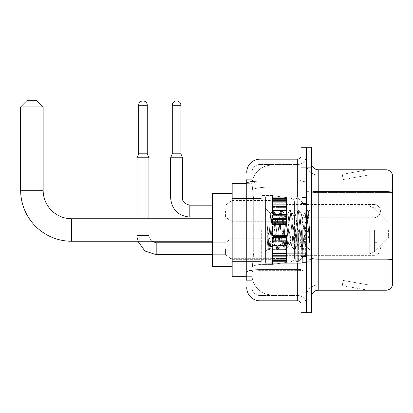 <?xml version="1.0" encoding="UTF-8"?>
<svg xmlns="http://www.w3.org/2000/svg" width="413" height="413" viewBox="0 0 413 413"><rect width="100%" height="100%" fill="white"/><g stroke="black" fill="none" stroke-linecap="round" stroke-linejoin="round"><path stroke-width="0.31" stroke-dasharray="2.06 1.55" d="M306.307 229.995L306.307 265.074L306.307 229.995M256.008 229.995L256.008 265.074L256.008 229.995M273.215 211.131L273.215 224.373L273.215 211.131M232.178 211.131L232.178 221.724L232.178 211.131M273.215 248.724L273.215 261.966L273.215 248.724M232.178 248.724L232.178 259.318L232.178 248.724M286.452 211.131L286.452 224.373L286.452 211.131M286.452 248.724L286.452 261.966L286.452 248.724M306.307 248.724L306.307 253.69L306.307 248.724M246.742 253.024L253.696 253.024L252.116 268.383L253.696 253.024L253.696 200.073L253.696 253.024L232.178 253.024L232.178 276.328L252.08 276.328L252.038 275.001A19.855 19.855 0 0 0 271.893 294.856L306.307 294.856L306.307 263.788L306.307 294.856L271.893 294.856L271.893 263.788L271.893 294.856A19.855 19.855 0 0 1 252.038 275.001L252.038 270.964L252.08 276.328L246.742 276.328M252.116 268.383L252.038 270.964L252.116 268.383M232.178 229.995L232.178 266.4L232.178 229.995M271.893 165.133L306.307 165.133L306.307 187.012L306.307 165.133L271.893 165.133A19.855 19.855 0 0 0 252.064 183.94L253.696 200.073L252.064 183.94A19.855 19.855 0 0 1 271.893 165.133L271.893 187.012L306.307 187.012L306.307 263.788L306.307 187.012L271.893 187.012L271.893 165.133A19.855 19.855 0 0 0 252.064 183.94M306.307 211.131L306.307 216.097L306.307 211.131M246.742 196.103L252.038 196.103L252.038 256.994L252.038 179.696L252.038 196.103L246.742 196.103L246.742 256.994L246.742 183.666L252.08 183.666L232.178 183.666L232.178 253.024M246.742 280.298L252.038 280.298L246.742 280.298L246.742 256.994L252.038 256.994L252.038 280.298L252.038 256.994L246.742 256.994M246.742 287.577A13.237 13.237 0 0 0 259.978 300.814L259.978 295.522A7.94 7.94 0 0 1 252.038 287.577L252.038 183.351L252.038 287.577A7.94 7.94 0 0 0 259.978 295.522L297.706 295.522L297.706 274.34L297.706 300.814A3.309 3.309 0 0 1 301.015 304.123L301.015 155.866L301.015 304.123M306.307 274.34L306.307 180.481L306.307 274.34M301.015 229.995L301.015 263.091L301.015 229.995M301.015 167.12L301.015 147.265L306.307 147.265L306.307 167.12L306.307 147.265L311.603 147.265L311.603 167.12L306.307 167.12L306.307 292.874L306.307 167.12L301.015 167.12L301.015 292.874L306.307 292.874L306.307 312.729L306.307 292.874L311.603 292.874L311.603 167.12M311.603 292.874L311.603 312.729L301.015 312.729L301.015 292.874M306.307 155.866L306.307 180.481L306.307 155.866A8.606 8.606 0 0 1 297.706 164.472A8.606 8.606 0 0 0 306.307 155.866A8.606 8.606 0 0 1 297.706 164.472L297.706 295.522L259.978 295.522L259.978 270.665L297.706 270.665A8.606 1.492 0 0 0 306.307 269.168A8.606 1.492 0 0 1 297.706 270.665L297.706 164.472L259.978 164.472L297.706 164.472M246.742 179.696L252.038 179.696L246.742 179.696L246.742 272.043A13.237 2.297 180 0 1 259.978 269.746L259.978 159.175A13.237 13.237 0 0 0 246.742 172.412A13.237 13.237 0 0 1 259.978 159.175L297.706 159.175A3.309 3.309 0 0 0 301.015 155.866A3.309 3.309 0 0 1 297.706 159.175L297.706 274.34L297.706 270.665L259.978 270.665L259.978 164.472L259.978 181.973L297.706 181.973A8.606 1.492 0 0 0 306.307 180.481A8.606 1.492 0 0 1 297.706 181.973L259.978 181.973L259.978 274.34L259.978 269.746L297.706 269.746A3.309 0.573 0 0 0 301.015 269.168M259.978 300.814L297.706 300.814M246.742 272.043L246.742 274.34M252.038 172.412L252.038 183.351L252.038 172.412A7.94 7.94 0 0 1 259.978 164.472A7.94 7.94 0 0 0 252.038 172.412A7.94 7.94 0 0 1 259.978 164.472M306.307 304.123A8.606 8.606 0 0 0 297.706 295.522A8.606 8.606 0 0 1 306.307 304.123A8.606 8.606 0 0 0 297.706 295.522M311.603 229.995L311.603 261.765L311.603 229.995M302.337 229.995L302.337 262.425L302.337 229.995M306.307 263.752L306.307 190.496L306.307 263.752M311.603 258.006L311.603 190.496L311.603 258.006A6.618 1.151 0 0 0 318.222 259.152L385.995 259.152A6.618 1.151 180 0 1 392.35 259.983L318.222 260.071L318.222 284.929A11.915 11.915 0 0 0 306.307 296.844A11.915 11.915 0 0 1 318.222 284.929L392.35 284.929L392.35 174.534A6.618 6.618 0 0 0 385.995 169.769L385.995 290.225A6.618 6.618 0 0 0 392.35 285.46L392.35 263.752L392.35 284.929L318.222 284.929L318.222 169.769A6.618 6.618 0 0 1 311.603 163.15L311.603 190.496L311.603 163.15M306.307 163.15L306.307 190.496L306.307 163.15A11.915 11.915 0 0 0 318.222 175.06A11.915 11.915 0 0 1 306.307 163.15A11.915 11.915 0 0 0 318.222 175.06L318.222 260.071A11.915 2.07 0 0 1 306.307 258.006A11.915 2.07 0 0 0 318.222 260.071L318.222 175.06L392.35 175.06L318.222 175.06M367.668 290.143A5.297 5.297 0 0 0 368.587 290.225L342.114 290.225L368.587 290.225A5.297 5.297 0 0 1 367.668 290.143A5.297 5.297 0 0 0 368.587 290.225A5.297 5.297 0 0 1 367.668 290.143A5.297 5.297 0 0 0 368.587 290.225A5.297 5.297 0 0 1 367.668 290.143A5.297 5.297 0 0 0 368.587 290.225A5.297 5.297 0 0 1 367.668 290.143A5.297 5.297 0 0 0 368.587 290.225A5.297 5.297 0 0 1 367.668 290.143L342.248 285.662L367.668 290.143M342.114 284.929L342.114 290.225L342.114 284.929L342.377 284.929L342.248 285.662L342.377 284.929L342.114 284.929L342.114 290.225L342.114 284.929L342.377 284.929L342.248 285.662L342.377 284.929L342.114 284.929L342.114 290.225L342.114 284.929L342.377 284.929L342.248 285.662L342.377 284.929L342.114 284.929L342.114 290.225L342.114 284.929L342.377 284.929L342.248 285.662L342.377 284.929L342.114 284.929L342.114 290.225L342.114 284.929L342.377 284.929L342.248 285.662L342.377 284.929L342.114 284.929M385.995 290.225L318.222 290.225L318.222 260.071L392.35 260.071L392.35 192.473A6.618 1.151 180 0 0 385.995 191.642L318.222 191.642A6.618 1.151 0 0 1 311.603 190.496M392.35 174.534A6.618 6.618 0 0 0 385.995 169.769L318.222 169.769M368.587 169.769L342.114 169.769L368.587 169.769A5.297 5.297 0 0 0 367.668 169.846A5.297 5.297 0 0 1 368.587 169.769A5.297 5.297 0 0 0 367.668 169.846A5.297 5.297 0 0 1 368.587 169.769A5.297 5.297 0 0 0 367.668 169.846A5.297 5.297 0 0 1 368.587 169.769A5.297 5.297 0 0 0 367.668 169.846A5.297 5.297 0 0 1 368.587 169.769A5.297 5.297 0 0 0 367.668 169.846A5.297 5.297 0 0 1 368.587 169.769M311.603 296.844A6.618 6.618 0 0 1 318.222 290.225M368.587 284.929L342.377 284.929L368.587 284.929L342.377 284.929L368.587 284.929L342.377 284.929L368.587 284.929L342.377 284.929L368.587 284.929L342.377 284.929L368.587 284.929L343.167 280.448L342.377 284.929L343.167 280.448L342.377 284.929L343.167 280.448L342.377 284.929L343.167 280.448L342.377 284.929L343.167 280.448L342.377 284.929L343.167 280.448L368.587 284.929M342.377 175.06L342.114 175.06L342.377 175.06L342.114 175.06L342.377 175.06L342.114 175.06L342.377 175.06L342.114 175.06L342.377 175.06L342.114 175.06L342.377 175.06L342.248 174.327L367.668 169.846L342.248 174.327L342.377 175.06L342.248 174.327L367.668 169.846L342.248 174.327L342.377 175.06L342.248 174.327L367.668 169.846L342.248 174.327L342.377 175.06L342.248 174.327L367.668 169.846L342.248 174.327L342.377 175.06L342.248 174.327L367.668 169.846L342.248 174.327L342.377 175.06L368.587 175.06L342.377 175.06L368.587 175.06L342.377 175.06L368.587 175.06L342.377 175.06L368.587 175.06L342.377 175.06L368.587 175.06L342.377 175.06L343.167 179.541L342.377 175.06M342.114 169.769L342.114 175.06L342.114 169.769M368.587 175.06L343.167 179.541L368.587 175.06M301.015 263.091L265.275 263.091L265.275 196.903L265.275 251.574L265.275 196.903L301.015 196.903M280.711 229.995L279.312 217.042L278.61 215.039L278.388 215.225L277.908 217.042L275.11 242.952L274.408 244.955L274.186 244.764L273.705 242.952L270.691 214.011L268.156 248.688L267.34 241.104L267.34 226.407L267.898 229.995C269.1 238.038 270.432 242.803 271.893 244.289L271.893 229.995L271.893 244.289L272.306 244.955L271.893 244.289C270.432 242.803 269.1 238.038 267.898 229.995L267.34 226.407L268.977 246.891L269.679 249.504L268.977 246.891L267.34 226.407L267.34 241.104L268.455 249.359L267.34 241.104L268.042 248.647L268.626 249.504L268.042 248.647L265.275 251.574L268.156 248.688L270.691 214.011L272.657 210.635L272.131 213.103L269.328 246.891L268.626 249.504L269.849 249.359L268.626 249.504L269.328 246.891L272.131 213.103L272.833 210.491L270.691 214.011L265.275 208.42L270.825 213.97L271.893 225.328L271.893 229.995L271.893 225.328L273.705 242.952L274.186 244.764L276.86 249.359L276.333 246.891L273.53 213.103L272.833 210.491L273.881 210.491L273.179 213.103L270.381 246.891L269.849 249.359L272.528 244.764L274.408 244.955L276.86 249.359L276.333 246.891L273.53 213.103L272.833 210.491L273.881 210.491L273.179 213.103L270.381 246.891L269.849 249.359L272.306 244.955L274.408 244.955L275.11 242.952L277.908 217.042L278.388 215.225L281.067 210.635L280.535 213.103L277.732 246.891L276.86 249.359L278.083 249.504L277.386 246.891L274.583 213.103L273.881 210.491L276.731 215.225L276.509 215.039L275.807 217.042L273.003 242.952L272.528 244.764L273.003 242.952L275.807 217.042L276.509 215.039L278.61 215.039L281.067 210.635L280.535 213.103L277.732 246.891L277.035 249.504L278.083 249.504L277.386 246.891L274.583 213.103L274.051 210.635L276.509 215.039L278.61 215.039L279.312 217.042L282.11 242.952L282.59 244.764L280.711 229.995M278.61 229.995L276.731 215.225L277.211 217.042L280.009 242.952L280.711 244.955L280.009 242.952L278.61 229.995M289.115 229.995L287.716 217.042L287.014 215.039L286.792 215.225L286.312 217.042L283.514 242.952L282.812 244.955L282.59 244.764L285.269 249.359L284.738 246.891L281.934 213.103L281.067 210.635L282.285 210.491L281.589 213.103L278.785 246.891L278.083 249.504L280.933 244.764L282.812 244.955L285.269 249.359L284.738 246.891L281.934 213.103L281.238 210.491L282.285 210.491L281.589 213.103L278.785 246.891L278.254 249.359L280.711 244.955L282.812 244.955L283.514 242.952L286.312 217.042L286.792 215.225L289.472 210.635L288.94 213.103L286.142 246.891L285.269 249.359L286.488 249.504L285.791 246.891L282.988 213.103L282.285 210.491L285.135 215.225L284.913 215.039L284.211 217.042L281.413 242.952L280.933 244.764L281.413 242.952L284.211 217.042L284.913 215.039L287.014 215.039L289.472 210.635L288.94 213.103L286.142 246.891L285.44 249.504L286.488 249.504L285.791 246.891L282.988 213.103L282.461 210.635L284.913 215.039L287.014 215.039L287.716 217.042L290.52 242.952L290.995 244.764L289.115 229.995M287.014 229.995L285.615 217.042L285.135 215.225L285.615 217.042L288.419 242.952L289.115 244.955L288.419 242.952L287.014 229.995M297.52 229.995L296.121 217.042L295.419 215.039L295.197 215.225L294.722 217.042L291.919 242.952L291.217 244.955L290.995 244.764L293.674 249.359L293.142 246.891L290.344 213.103L289.472 210.635L290.69 210.491L289.993 213.103L287.19 246.891L286.488 249.504L289.337 244.764L291.217 244.955L293.674 249.359L293.142 246.891L290.344 213.103L289.642 210.491L290.69 210.491L289.993 213.103L287.19 246.891L286.663 249.359L289.115 244.955L291.217 244.955L291.919 242.952L294.722 217.042L295.197 215.225L297.876 210.635L297.345 213.103L294.546 246.891L293.674 249.359L294.897 249.504L294.195 246.891L291.392 213.103L290.69 210.491L293.54 215.225L293.318 215.039L292.621 217.042L289.818 242.952L289.337 244.764L289.818 242.952L292.621 217.042L293.318 215.039L295.419 215.039L297.876 210.635L297.345 213.103L294.546 246.891L293.844 249.504L294.897 249.504L294.195 246.891L291.392 213.103L290.866 210.635L293.318 215.039L295.419 215.039L296.121 217.042L298.924 242.952L299.404 244.764L297.52 229.995M295.419 229.995L294.02 217.042L293.54 215.225L294.02 217.042L296.823 242.952L297.52 244.955L296.823 242.952L295.419 229.995M304.985 220.387L304.985 241.295L302.424 217.042L301.727 215.039L301.025 217.042L298.222 242.952L297.52 244.955L299.621 244.955L302.079 249.359L301.552 246.891L298.749 213.103L297.876 210.635L299.1 210.491L298.398 213.103L295.594 246.891L294.897 249.504L297.742 244.764L299.621 244.955L302.079 249.359L301.552 246.891L298.749 213.103L298.047 210.491L299.1 210.491L298.398 213.103L295.594 246.891L295.068 249.359L297.742 244.764L298.222 242.952L301.025 217.042L301.727 215.039L303.829 215.039L303.127 217.042L300.323 242.952L299.621 244.955L300.323 242.952L303.127 217.042L303.607 215.225L306.281 210.635L305.754 213.103L302.951 246.891L302.079 249.359L303.302 249.504L302.6 246.891L299.797 213.103L299.1 210.491L301.944 215.225L303.829 215.039L306.281 210.635L305.754 213.103L302.951 246.891L302.249 249.504L303.302 249.504L302.6 246.891L299.797 213.103L299.27 210.635L301.944 215.225L302.424 217.042L305.584 245.549L308.361 211.817L309.533 228.874L309.533 242.921L307.215 229.995L303.829 215.039L304.985 220.387L304.985 241.295L305.718 245.503L308.248 211.776L309.533 228.874L308.206 213.103L307.504 210.491L306.802 213.103L303.999 246.891L303.302 249.504L303.999 246.891L306.802 213.103L307.504 210.491L308.206 213.103L309.533 228.874L309.533 242.921L307.153 213.103L306.281 210.635L307.504 210.491L306.451 210.491L307.153 213.103L309.533 242.921L307.215 229.995L304.985 220.387M232.178 266.4L212.323 266.4L212.323 193.594L212.323 266.4L212.323 218.745L71.614 218.745L71.614 241.249A50.964 50.964 0 0 1 20.65 190.285L20.65 106.89L43.153 106.89L20.65 106.89L43.153 106.89L36.535 100.271L27.268 100.271L36.535 100.271L27.268 100.271L20.65 106.89M71.614 218.745A28.461 28.461 0 0 1 43.153 190.285L43.153 106.89M388.38 229.995L388.38 237.94L388.38 229.995M298.367 229.995L298.367 261.434L298.367 229.995M295.718 229.995L295.718 261.434L295.718 229.995M261.3 229.995L261.3 261.434L261.3 229.995M261.966 212.127L261.966 264.413L261.966 247.867L294.397 247.862L294.397 257.795L294.397 202.2L294.397 212.127L261.966 212.127L261.966 257.795L261.966 247.867L294.397 247.862L294.397 257.795L294.397 202.2L294.397 212.127L261.966 212.127L261.966 264.413L261.966 247.867L294.397 247.867L294.397 257.8L261.966 257.795L261.966 247.867L272.554 247.867L272.554 264.413L272.554 195.581L272.554 212.127L261.966 212.127L261.966 202.2L261.966 257.795L294.397 257.8C294.5 259.612 293.369 260.923 290.995 261.728L290.995 247.867L294.397 247.867L294.397 257.8C294.5 259.612 293.369 260.923 290.995 261.728L290.995 247.867L272.554 247.867L272.554 264.413L272.554 195.581L272.554 212.127L290.995 212.127L290.995 198.261L290.995 261.728L272.554 264.413L261.966 264.413L272.554 264.413L290.995 261.728L290.995 198.261C293.369 199.071 294.5 200.382 294.397 202.189L261.966 202.2L294.397 202.2L294.397 212.127L261.966 212.127M212.323 218.745L212.323 193.594L232.178 193.594M294.397 212.127L290.995 212.127L290.995 198.261L272.554 195.581L261.966 195.581L272.554 195.581L290.995 198.261C293.369 199.071 294.5 200.382 294.397 202.189L294.397 212.127M373.817 255.348A6.618 6.618 0 0 0 380.435 248.724A6.618 6.618 0 0 0 373.817 242.106A6.618 6.618 0 0 1 380.435 248.724A6.618 6.618 0 0 1 373.817 255.348L373.817 242.106L373.817 255.348L373.817 242.106L373.817 255.348L286.452 255.348L373.817 255.348M147.265 105.238L138.66 105.238A4.3 4.3 0 0 1 142.96 100.932A4.3 4.3 0 0 1 147.265 105.238L147.265 153.817L138.66 153.817L142.96 153.817L138.66 153.817L137.002 157.787L148.917 157.787L137.002 157.787L137.002 218.745M225.56 248.724L225.56 254.682L225.56 248.724M230.857 248.724L230.857 258.657L230.857 248.724M148.917 218.745L148.917 235.487L137.002 235.487L148.917 235.487L137.002 235.487L148.917 235.487L148.917 157.787L137.002 157.787M138.66 105.238L138.66 153.817M273.215 261.692L273.215 260.892L273.215 262.147L273.215 261.692L286.452 261.692L286.452 260.484L273.215 260.484L273.215 261.284L273.215 260.484L286.452 260.484L286.452 262.147L286.452 260.484L286.452 261.284L286.452 260.484L273.215 260.484L273.215 260.892L286.452 260.892L286.452 262.147L286.452 261.3L286.452 262.147L286.452 261.692L273.215 261.692L273.215 260.892L286.452 260.892L273.215 260.892L273.215 262.147L273.215 261.3L273.215 262.147L286.452 262.147L286.452 261.3L286.452 262.147L273.215 262.147L273.215 261.692L286.452 261.692L273.215 261.692M273.215 259.973L273.215 261.284L273.215 259.292L273.215 259.973L286.452 259.973L286.452 261.284L286.452 259.292L286.452 261.284L286.452 260.484L286.452 260.892L273.215 260.892L273.215 260.484L273.215 261.284L286.452 261.284L286.452 258.512L286.452 259.973L273.215 259.973L273.215 261.284L286.452 261.284L273.215 261.284L273.215 260.484L286.452 260.484L286.452 261.284L273.215 261.284L273.215 258.512L273.215 259.292L286.452 259.292L286.452 258.512L286.452 259.292L273.215 259.292L273.215 259.973L286.452 259.973L273.215 259.973M273.215 259.194L273.215 257.149L273.215 259.194L286.452 259.194L286.452 256.654L286.452 259.194L273.215 259.194L273.215 258.512L286.452 258.512L273.215 258.512L273.215 256.654L273.215 257.149L286.452 257.149L286.452 255.585L286.452 257.149L273.215 257.149L273.215 259.194L286.452 259.194L273.215 259.194M273.215 255.585L273.215 256.654L273.215 255.585L273.215 256.081L273.215 255.585L286.452 255.585L286.452 256.654L286.452 253.505L286.452 256.081L286.452 255.585L273.215 255.585L273.215 256.654L286.452 256.654L273.215 256.654L273.215 253.505L273.215 256.081L286.452 256.081L286.452 253.241L286.452 256.081L273.215 256.081L273.215 255.585L286.452 255.585L273.215 255.585M273.215 253.241L273.215 251.982L273.215 253.241L286.452 253.241L286.452 251.982L286.452 253.505L286.452 251.982L286.452 253.241L273.215 253.241L273.215 253.505L286.452 253.505L273.215 253.505L273.215 256.081L273.215 251.982L273.215 252.245L273.215 251.982L286.452 251.982L286.452 252.245L286.452 249.39L286.452 252.245L286.452 251.982L273.215 251.982L273.215 253.241L286.452 253.241L273.215 253.241M273.215 249.39L273.215 252.245L273.215 248.063L273.215 249.39L286.452 249.39L286.452 248.063L286.452 252.245L286.452 245.208L286.452 249.39L273.215 249.39L286.452 249.39L273.215 249.39L273.215 252.245L286.452 252.245L273.215 252.245L273.215 245.208L273.215 248.063L286.452 248.063L286.452 245.208L286.452 248.063L273.215 248.063L286.452 248.063L273.215 248.063L273.215 249.39L286.452 249.39L273.215 249.39M273.215 245.472L273.215 244.212L273.215 245.472L286.452 245.472L286.452 243.949L286.452 245.472L273.215 245.472L273.215 245.208L286.452 245.208L273.215 245.208L273.215 248.063L273.215 243.949L273.215 244.212L286.452 244.212L286.452 241.373L286.452 244.212L273.215 244.212L273.215 245.472L286.452 245.472L273.215 245.472M273.215 241.373L273.215 243.949L273.215 241.373L273.215 241.868L273.215 241.373L286.452 241.373L286.452 243.949L286.452 240.8L286.452 241.868L286.452 241.373L273.215 241.373L273.215 243.949L286.452 243.949L273.215 243.949L273.215 240.8L273.215 241.868L286.452 241.868L286.452 240.304L286.452 241.868L273.215 241.868L273.215 241.373L286.452 241.373L273.215 241.373M273.215 240.304L273.215 238.26L273.215 240.304L286.452 240.304L286.452 238.26L286.452 240.8L286.452 238.26L286.452 240.304L273.215 240.304L273.215 240.8L286.452 240.8L273.215 240.8L273.215 238.26L273.215 238.941L273.215 238.26L286.452 238.26L286.452 238.941L286.452 238.162L286.452 238.941L286.452 238.26L273.215 238.26L273.215 240.304L286.452 240.304L273.215 240.304M273.215 238.162L273.215 238.941L273.215 237.48L273.215 238.162L286.452 238.162L286.452 237.48L286.452 238.941L286.452 236.169L286.452 238.162L273.215 238.162L273.215 238.941L286.452 238.941L273.215 238.941L273.215 236.169L273.215 237.48L286.452 237.48L286.452 235.307L286.452 237.48L273.215 237.48L273.215 238.162L286.452 238.162L273.215 238.162M273.215 236.969L273.215 235.307L273.215 236.969L273.215 235.307L273.215 236.969L286.452 236.969L286.452 235.307L286.452 236.969L286.452 235.307L286.452 236.969L273.215 236.969L273.215 236.169L286.452 236.169L273.215 236.153L286.452 236.153L273.215 236.169L273.215 237.48L273.215 235.307L286.452 235.307L273.215 235.307L273.215 235.761L286.452 235.761L273.215 235.761L273.215 236.561L286.452 236.561L273.215 236.561L273.215 236.969L273.215 235.307L273.215 236.969L286.452 236.969L273.215 236.969M273.215 261.3L286.452 261.3L273.215 261.3L273.215 262.147L273.215 261.3L286.452 261.3L273.215 261.3M273.215 262.147L286.452 262.147L273.215 262.147M273.215 259.292L286.452 259.292L273.215 259.292M273.215 258.512L286.452 258.512L273.215 258.512M273.215 257.149L286.452 257.149L273.215 257.149M273.215 256.654L286.452 256.654L273.215 256.654M273.215 256.081L286.452 256.081L273.215 256.081M273.215 253.505L286.452 253.505L273.215 253.505M273.215 251.982L286.452 251.982L273.215 251.982M273.215 252.245L286.452 252.245L273.215 252.245M273.215 248.063L286.452 248.063L273.215 248.063M273.215 245.208L286.452 245.208L273.215 245.208M273.215 244.212L286.452 244.212L273.215 244.212M273.215 243.949L286.452 243.949L273.215 243.949M273.215 241.868L286.452 241.868L273.215 241.868M273.215 240.8L286.452 240.8L273.215 240.8M273.215 238.26L286.452 238.26L273.215 238.26M273.215 238.941L286.452 238.941L273.215 238.941M273.215 237.48L286.452 237.48L273.215 237.48M273.215 236.169L286.452 236.153L273.215 236.169M273.215 236.561L286.452 236.561L273.215 236.561M273.215 235.761L286.452 235.761L273.215 235.761M273.215 235.307L286.452 235.307L273.215 235.307M180.884 153.817L180.884 105.238L172.283 105.238L180.884 105.238A4.3 4.3 0 0 0 176.583 100.932A4.3 4.3 0 0 0 172.283 105.238A4.3 4.3 0 0 1 176.583 100.932A4.3 4.3 0 0 1 180.884 105.238L180.884 153.817L172.283 153.817L180.884 153.817L172.283 153.817L176.583 153.817L172.283 153.817L170.626 157.787L182.541 157.787L170.626 157.787L182.541 157.787L170.626 157.787L182.541 157.787L182.541 197.894L170.626 197.894L182.541 197.894L170.626 197.894L182.541 197.894L182.541 157.787L180.884 153.817L182.541 157.787M286.452 217.749L373.817 217.749L286.452 217.749L373.817 217.749L373.817 211.131L373.817 217.749A6.618 6.618 0 0 0 380.435 211.131A6.618 6.618 0 0 0 373.817 204.512A6.618 6.618 0 0 1 380.435 211.131A6.618 6.618 0 0 1 373.817 217.749A6.618 6.618 0 0 0 380.435 211.131A6.618 6.618 0 0 0 373.817 204.512L373.817 217.749L373.817 204.512L373.817 217.749L373.817 204.512L286.452 204.512M225.56 211.131L225.56 217.088L225.56 211.131M230.857 211.131L230.857 221.063L230.857 211.131M180.884 105.238L172.283 105.238L172.283 153.817L170.626 157.787L170.626 197.894L170.626 157.787M273.215 224.099L273.215 223.299L273.215 224.553L273.215 224.099L286.452 224.099L286.452 222.886L273.215 222.886L273.215 223.691L273.215 222.886L286.452 222.886L286.452 224.553L286.452 222.886L286.452 223.691L286.452 222.886L273.215 222.886L273.215 223.299L286.452 223.299L286.452 224.553L286.452 222.886L286.452 224.553L286.452 223.707L286.452 224.553L286.452 224.099L273.215 224.099L273.215 223.299L286.452 223.299L273.215 223.299L273.215 224.553L273.215 223.707L273.215 224.553L286.452 224.553L286.452 223.707L286.452 224.553L273.215 224.553L273.215 224.099L286.452 224.099L273.215 224.099L273.215 222.38L273.215 223.691L286.452 223.691L286.452 221.693L286.452 223.691L286.452 222.886L273.215 222.886L286.452 222.886L286.452 223.299L273.215 223.299L273.215 224.553L273.215 223.707L286.452 223.707L273.215 223.707L273.215 224.553L286.452 224.553L273.215 224.553L273.215 224.099L286.452 224.099L273.215 224.099M273.215 221.693L273.215 220.919L273.215 221.693L286.452 221.693L286.452 220.919L286.452 223.691L286.452 219.556L286.452 221.693L273.215 221.693L273.215 222.38L286.452 222.38L273.215 222.38L273.215 223.691L286.452 223.691L273.215 223.691L273.215 220.919L273.215 221.6L273.215 220.919L286.452 220.919L286.452 221.6L286.452 219.06L286.452 221.6L286.452 220.919L273.215 220.919L273.215 221.693L286.452 221.693L273.215 221.693L273.215 222.38L286.452 222.38L273.215 222.38L273.215 223.691L286.452 223.691L273.215 223.691L273.215 222.886L286.452 222.886L286.452 223.691L273.215 223.691L273.215 219.556L273.215 221.6L286.452 221.6L286.452 217.992L286.452 221.6L273.215 221.6L273.215 220.919L286.452 220.919L273.215 220.919L273.215 221.693L286.452 221.693L273.215 221.693M273.215 219.06L273.215 217.992L273.215 219.06L286.452 219.06L286.452 217.992L286.452 219.556L286.452 215.911L286.452 219.06L273.215 219.06L273.215 219.556L286.452 219.556L273.215 219.556L273.215 221.6L273.215 217.992L273.215 218.487L273.215 217.992L286.452 217.992L286.452 218.487L286.452 215.648L286.452 218.487L286.452 217.992L273.215 217.992L273.215 219.06L286.452 219.06L273.215 219.06L273.215 219.556L286.452 219.556L273.215 219.556L273.215 221.6L286.452 221.6L273.215 221.6L273.215 215.911L273.215 218.487L286.452 218.487L286.452 214.388L286.452 218.487L273.215 218.487L273.215 217.992L286.452 217.992L273.215 217.992L273.215 219.06L286.452 219.06L273.215 219.06M273.215 215.648L273.215 214.388L273.215 215.648L286.452 215.648L286.452 214.388L286.452 215.911L286.452 211.797L286.452 215.648L273.215 215.648L273.215 215.911L286.452 215.911L273.215 215.911L273.215 218.487L273.215 214.388L273.215 214.652L273.215 214.388L286.452 214.388L286.452 214.652L286.452 210.47L286.452 214.652L286.452 214.388L273.215 214.388L273.215 215.648L286.452 215.648L273.215 215.648L273.215 215.911L286.452 215.911L273.215 215.911L273.215 218.487L286.452 218.487L273.215 218.487L273.215 211.797L273.215 214.652L286.452 214.652L286.452 207.615L286.452 214.652L273.215 214.652L273.215 214.388L286.452 214.388L273.215 214.388L273.215 215.648L286.452 215.648L273.215 215.648M273.215 210.47L273.215 207.615L273.215 210.47L286.452 210.47L286.452 207.615L286.452 211.797L286.452 206.619L286.452 210.47L273.215 210.47L286.452 210.47L273.215 210.47L273.215 211.797L286.452 211.797L273.215 211.797L286.452 211.797L273.215 211.797L273.215 207.615L273.215 207.878L273.215 207.615L286.452 207.615L286.452 207.878L286.452 206.355L286.452 207.878L286.452 207.615L273.215 207.615L273.215 210.47L286.452 210.47L273.215 210.47L286.452 210.47L273.215 210.47L273.215 211.797L286.452 211.797L273.215 211.797L286.452 211.797L273.215 211.797L273.215 214.652L286.452 214.652L273.215 214.652L273.215 206.619L273.215 207.878L286.452 207.878L286.452 203.779L286.452 207.878L273.215 207.878L273.215 207.615L286.452 207.615L273.215 207.615L273.215 210.47L286.452 210.47L273.215 210.47M273.215 206.355L273.215 203.779L273.215 206.355L286.452 206.355L286.452 203.779L286.452 206.619L286.452 203.206L286.452 206.355L273.215 206.355L273.215 206.619L286.452 206.619L273.215 206.619L273.215 203.779L273.215 204.275L273.215 203.779L286.452 203.779L286.452 204.275L286.452 202.711L286.452 204.275L286.452 203.779L273.215 203.779L273.215 206.355L286.452 206.355L273.215 206.355L273.215 206.619L286.452 206.619L273.215 206.619L273.215 207.878L286.452 207.878L273.215 207.878L273.215 203.206L273.215 204.275L286.452 204.275L286.452 200.666L286.452 204.275L273.215 204.275L273.215 203.779L286.452 203.779L273.215 203.779L273.215 206.355L286.452 206.355L273.215 206.355M273.215 202.711L273.215 200.666L273.215 202.711L286.452 202.711L286.452 200.666L286.452 203.206L286.452 200.568L286.452 202.711L273.215 202.711L273.215 203.206L286.452 203.206L273.215 203.206L273.215 200.666L273.215 201.348L273.215 200.666L286.452 200.666L286.452 201.348L286.452 199.887L286.452 201.348L286.452 200.666L273.215 200.666L273.215 202.711L286.452 202.711L273.215 202.711L273.215 203.206L286.452 203.206L273.215 203.206L273.215 204.275L286.452 204.275L273.215 204.275L273.215 200.568L273.215 201.348L286.452 201.348L286.452 198.576L286.452 201.348L273.215 201.348L273.215 200.666L286.452 200.666L273.215 200.666L273.215 202.711L286.452 202.711L273.215 202.711M273.215 199.887L273.215 198.576L273.215 199.887L286.452 199.887L286.452 198.576L286.452 200.568L286.452 198.576L286.452 199.887L273.215 199.887L273.215 200.568L286.452 200.568L273.215 200.568L273.215 198.576L273.215 199.376L273.215 198.576L286.452 198.576L286.452 199.376L286.452 198.168L286.452 199.376L286.452 198.576L273.215 198.576L273.215 199.887L286.452 199.887L273.215 199.887L273.215 200.568L286.452 200.568L273.215 200.568L273.215 201.348L286.452 201.348L273.215 201.348L273.215 198.576L273.215 199.376L273.215 198.968L273.215 199.376L286.452 199.376L286.452 197.713L286.452 199.376L273.215 199.376L273.215 198.576L286.452 198.576L273.215 198.576L273.215 199.887L286.452 199.887L273.215 199.887M273.215 198.168L273.215 198.968L273.215 197.713L273.215 198.168L286.452 198.168L286.452 197.713L286.452 198.968L286.452 197.713L286.452 198.56L286.452 197.713L286.452 198.168L273.215 198.168L273.215 198.968L286.452 198.968L273.215 198.968L273.215 197.713L273.215 198.56L273.215 197.713L286.452 197.713L286.452 198.56L286.452 197.713L273.215 197.713L273.215 198.168L286.452 198.168L273.215 198.168L273.215 198.968L286.452 198.968L273.215 198.968L273.215 199.376L286.452 199.376L273.215 199.376L273.215 197.713L273.215 198.56L286.452 198.56L273.215 198.56L273.215 197.713L286.452 197.713L273.215 197.713L273.215 198.168L286.452 198.168L273.215 198.168M172.283 105.238L172.283 153.817M273.215 223.707L286.452 223.707L273.215 223.707L273.215 224.553L273.215 223.707L286.452 223.707L273.215 223.707M273.215 198.56L286.452 198.56L273.215 198.56L273.215 197.713L273.215 198.56L286.452 198.56L273.215 198.56M273.215 223.299L286.452 223.299L273.215 223.299M273.215 224.553L286.452 224.553L273.215 224.553M273.215 222.38L286.452 222.38L273.215 222.38M273.215 220.919L286.452 220.919L273.215 220.919M273.215 221.6L286.452 221.6L273.215 221.6M273.215 219.556L286.452 219.556L273.215 219.556M273.215 217.992L286.452 217.992L273.215 217.992M273.215 218.487L286.452 218.487L273.215 218.487M273.215 215.911L286.452 215.911L273.215 215.911M273.215 214.388L286.452 214.388L273.215 214.388M273.215 214.652L286.452 214.652L273.215 214.652M273.215 211.797L286.452 211.797L273.215 211.797M273.215 207.615L286.452 207.615L273.215 207.615M273.215 207.878L286.452 207.878L273.215 207.878M273.215 206.619L286.452 206.619L273.215 206.619M273.215 203.779L286.452 203.779L273.215 203.779M273.215 204.275L286.452 204.275L273.215 204.275M273.215 203.206L286.452 203.206L273.215 203.206M273.215 200.666L286.452 200.666L273.215 200.666M273.215 201.348L286.452 201.348L273.215 201.348M273.215 200.568L286.452 200.568L273.215 200.568M273.215 198.576L286.452 198.576L273.215 198.576M273.215 199.376L286.452 199.376L273.215 199.376M273.215 198.968L286.452 198.968L273.215 198.968M273.215 197.713L286.452 197.713L273.215 197.713M271.893 263.788A19.855 3.449 180 0 0 252.276 266.7A19.855 3.449 180 0 1 271.893 263.788L306.307 263.788L271.893 263.788L271.893 187.012L271.893 263.788M252.555 189.675A19.855 3.449 180 0 1 271.893 187.012A19.855 3.449 180 0 0 252.555 189.675M252.038 275.001A19.855 19.855 0 0 0 271.893 294.856M246.742 200.073L232.178 200.073M246.742 183.351A13.237 2.297 180 0 1 259.978 181.054L297.706 181.054A3.309 0.573 -0 0 0 301.015 180.481M297.706 263.091L297.706 196.903M259.978 181.973A7.94 1.378 180 0 0 252.038 183.351A7.94 1.378 180 0 1 259.978 181.973M259.978 270.665A7.94 1.378 180 0 0 252.038 272.043A7.94 1.378 180 0 1 259.978 270.665M259.978 295.522A7.94 7.94 0 0 1 252.038 287.577M392.35 192.561L318.222 192.561A11.915 2.07 0 0 1 306.307 190.496A11.915 2.07 0 0 0 318.222 192.561L392.35 192.561M306.307 296.844A11.915 11.915 0 0 1 318.222 284.929M305.646 229.995L305.646 256.468L305.646 229.995M301.676 229.995L301.676 256.468L301.676 229.995M43.153 190.285L20.65 190.285M374.431 229.995L374.431 251.884L374.431 229.995M369.754 229.995L369.754 253.825L369.754 229.995M212.323 254.682L225.56 254.682L230.857 258.657L225.56 254.682L156.197 254.682L156.197 242.782M137.002 235.487L137.89 241.249L137.002 235.487M189.82 217.088L225.56 217.088L230.857 221.063L225.56 217.088L189.82 217.088L189.82 205.178L189.82 217.088L189.82 205.178L189.82 217.088L189.82 205.189L225.56 205.178L230.857 201.203L273.215 201.203M182.531 197.894L170.626 197.894M256.008 194.915L306.307 194.915L256.008 194.915M232.178 200.542L273.215 200.542M232.178 238.136L273.215 238.136L232.178 238.136M273.215 197.894L286.452 197.894M273.215 235.487L286.452 235.487L273.215 235.487M286.452 206.17L306.307 206.17L298.367 198.56L295.718 198.56L298.367 198.56L306.307 206.17L369.754 206.17L374.431 208.106L388.38 222.055L374.431 208.106L369.754 206.17L306.307 206.17M286.452 243.763L306.307 243.763L286.452 243.763M232.178 197.894L256.008 197.894L232.178 197.894M232.178 262.095L256.008 262.095L232.178 262.095M286.452 253.69L306.307 253.69L286.452 253.69M286.452 216.097L306.307 216.097M273.215 261.966L286.452 261.966L273.215 261.966M273.215 224.373L286.452 224.373M232.178 259.318L273.215 259.318L232.178 259.318M232.178 221.724L273.215 221.724M256.008 265.074L306.307 265.074L256.008 265.074M301.015 203.521L306.307 203.521L301.015 203.521M301.015 256.468L306.307 256.468L301.015 256.468M306.307 198.225L311.603 198.225L306.307 198.225M302.337 262.425L306.307 262.425L302.337 262.425M302.337 197.564L306.307 197.564L302.337 197.564M306.307 261.765L311.603 261.765L306.307 261.765M301.676 203.521L305.646 203.521L306.307 202.86L305.646 203.521L301.676 203.521L301.015 202.86M301.676 256.468L305.646 256.468L306.307 257.134L305.646 256.468L301.676 256.468L301.015 257.134M308.248 211.776L311.603 208.42L308.248 211.776M305.584 245.549L311.603 251.574L305.584 245.549M305.718 245.503L303.472 249.359L305.718 245.503M308.361 211.817L307.675 210.635L308.361 211.817M212.323 241.249L71.614 241.249M388.38 237.94L374.431 251.884L369.754 253.825L374.431 251.884L388.38 237.94M306.307 253.825L369.754 253.825L306.307 253.825L298.367 261.434L295.718 261.434L298.367 261.434L306.307 253.825M261.3 254.816L295.718 254.816L261.3 254.816M232.178 261.434L261.3 261.434L232.178 261.434M232.178 198.56L261.3 198.56L232.178 198.56M261.3 205.178L295.718 205.178L261.3 205.178M230.857 258.657L273.215 258.657L230.857 258.657M147.265 153.817L148.917 157.787M148.917 235.487L149.119 237.196L151.741 241.249L149.119 237.196L148.917 235.487M212.323 242.772L225.56 242.772L230.857 238.797L225.56 242.772L156.197 242.772M230.857 238.797L273.215 238.797L230.857 238.797M286.452 242.106L373.817 242.106L286.452 242.106M212.323 217.088L225.56 217.088L230.857 221.063L273.215 221.063M212.323 205.178L225.56 205.178L230.857 201.203L225.56 205.178L189.82 205.178"/><path stroke-width="0.62" d="M246.742 196.103L246.742 179.696L246.742 183.666L232.178 183.666L232.178 276.328L246.742 276.328M246.742 280.298L246.742 179.696M301.015 292.874L301.015 312.729L306.307 312.729L306.307 292.874L306.307 312.729L311.603 312.729L311.603 292.874L306.307 292.874L306.307 167.12L306.307 292.874L301.015 292.874L301.015 167.12L306.307 167.12L306.307 147.265L306.307 167.12L311.603 167.12L311.603 292.874M311.603 167.12L311.603 147.265L301.015 147.265L301.015 167.12M246.742 172.412A13.237 13.237 0 0 1 259.978 159.175L259.978 300.814L297.706 300.814L297.706 263.091M259.978 159.175L297.706 159.175A3.309 3.309 0 0 0 301.015 155.866M246.742 274.34L246.742 256.994M301.015 304.123A3.309 3.309 0 0 0 297.706 300.814M259.978 300.814A13.237 13.237 0 0 1 246.742 287.577M311.603 296.844A6.618 6.618 0 0 1 318.222 290.225L385.995 290.225L385.995 169.769L318.222 169.769A6.618 6.618 0 0 1 311.603 163.15A6.618 6.618 0 0 0 318.222 169.769L318.222 290.225M392.35 174.534A6.618 6.618 0 0 0 385.995 169.769A6.618 6.618 0 0 1 392.35 174.534L392.35 285.46A6.618 6.618 0 0 1 385.995 290.225M311.603 190.496A6.618 1.151 0 0 0 318.222 191.642L385.995 191.642A6.618 1.151 180 0 1 392.35 192.473L392.35 259.983A6.618 1.151 180 0 0 385.995 259.152L318.222 259.152A6.618 1.151 0 0 1 311.603 258.006M212.323 241.249L71.614 241.249A50.964 50.964 0 0 1 20.65 190.285L20.65 106.89L27.268 100.271L36.535 100.271L43.153 106.89L20.65 106.89M71.614 241.249L71.614 218.745A28.461 28.461 0 0 1 43.153 190.285L43.153 106.89M232.178 193.594L212.323 193.594L212.323 266.4L232.178 266.4M147.265 153.817L138.66 153.817L138.66 105.238A4.3 4.3 0 0 1 142.96 100.932A4.3 4.3 0 0 1 147.265 105.238L147.265 153.817L148.917 157.787L148.917 218.745M137.002 218.745L137.002 157.787L148.917 157.787M180.884 153.817L172.283 153.817L172.283 105.238A4.3 4.3 0 0 1 176.583 100.932A4.3 4.3 0 0 1 180.884 105.238L180.884 153.817L182.541 157.787L170.626 157.787L170.626 197.894L182.531 197.894M301.015 196.903L265.275 196.903L265.275 263.091L301.015 263.091M246.742 200.073L232.178 200.073M246.742 253.024L232.178 253.024M301.015 269.168A3.309 0.573 0 0 1 297.706 269.746L259.978 269.746A13.237 2.297 180 0 0 246.742 272.043M246.742 183.351A13.237 2.297 180 0 1 259.978 181.054L297.706 181.054L297.706 159.175M297.706 196.903L297.706 181.054A3.309 0.573 0 0 0 301.015 180.481M20.65 190.285L43.153 190.285M156.197 242.782L156.197 254.682L144.886 250.996L137.89 241.249L144.886 250.996L156.197 254.682L212.323 254.682M138.66 105.238L147.265 105.238M170.626 197.894C171.777 209.541 178.179 215.937 189.82 217.088C178.179 215.937 171.777 209.541 170.626 197.894C171.777 209.541 178.179 215.937 189.82 217.088L189.82 205.178C184.565 203.852 182.138 201.425 182.541 197.894C182.138 201.425 184.565 203.852 189.82 205.178C184.565 203.852 182.138 201.425 182.541 197.894L182.541 157.787M172.283 105.238L180.884 105.238M212.323 218.745L71.614 218.745M151.741 241.249L156.197 242.772L151.741 241.249M212.323 242.772L156.197 242.772M138.66 153.817L137.002 157.787M212.323 217.088L189.82 217.088M212.323 205.178L189.82 205.178M172.283 153.817L170.626 157.787M301.676 203.521L301.015 202.86M301.676 256.468L301.015 257.134"/></g></svg>
